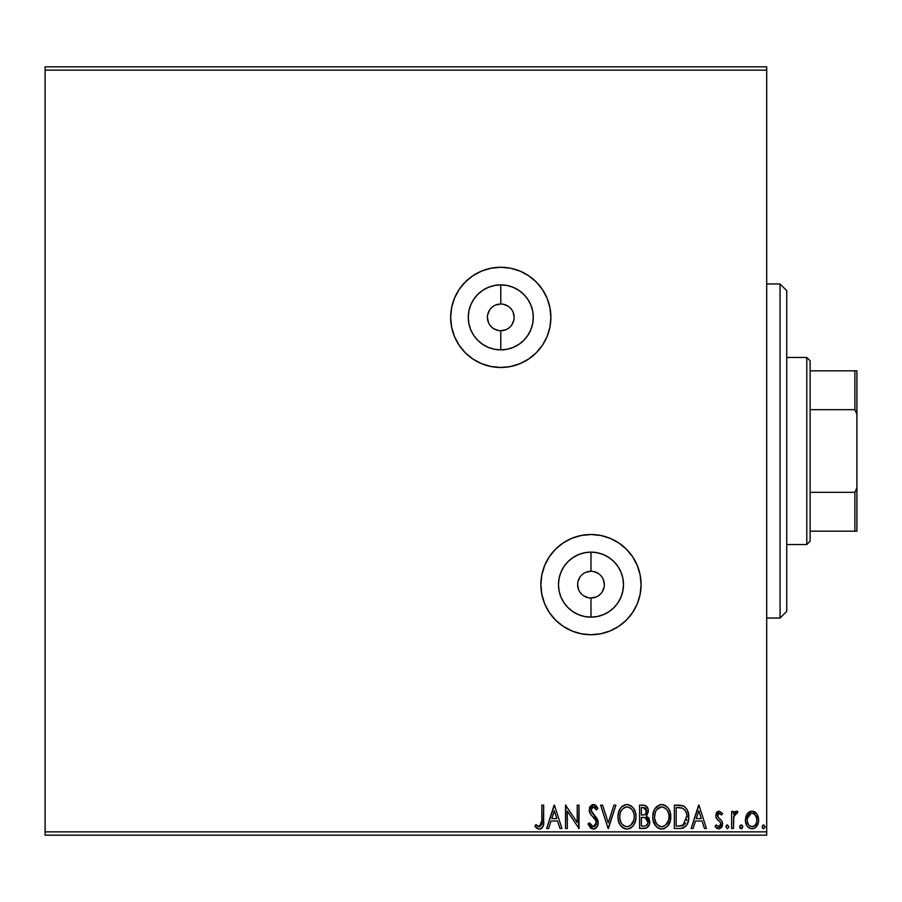 <?xml version="1.0" encoding="UTF-8"?>
<svg xmlns="http://www.w3.org/2000/svg" width="902" height="902" viewBox="0 0 902 902"><rect width="100%" height="100%" fill="white"/><g stroke="black" fill="none" stroke-linecap="round" stroke-linejoin="round"><path stroke-width="1.35" d="M500.779 330.73L500.779 349.875A32.506 32.506 0 0 1 468.273 317.369A32.506 32.506 0 0 1 500.779 284.863L507.116 285.494L513.215 287.343L518.842 290.343L523.758 294.39L527.805 299.306L530.804 304.932L532.654 311.032L533.285 317.369L532.654 323.717L530.804 329.805L527.805 335.431L523.758 340.358L518.842 344.395L513.215 347.405L507.116 349.254L500.779 349.875L494.431 349.254L488.343 347.405L482.717 344.395L477.789 340.358L473.753 335.431L470.743 329.805L468.893 323.717L468.273 317.369L468.893 311.032L470.743 304.932L473.753 299.306L477.789 294.39L482.717 290.343L488.343 287.343L494.431 285.494L500.779 284.863L500.779 304.008A13.361 13.361 0 0 0 487.418 317.369A13.361 13.361 0 0 0 500.779 330.73A13.361 13.361 0 0 0 514.14 317.369A13.361 13.361 0 0 0 500.779 304.008L500.779 284.863A32.506 32.506 0 0 1 533.285 317.369A32.506 32.506 0 0 1 500.779 349.875L500.779 330.73A13.361 13.361 0 0 1 487.418 317.369A13.361 13.361 0 0 1 500.779 304.008A13.361 13.361 0 0 1 514.14 317.369A13.361 13.361 0 0 1 500.779 330.73L505.887 329.715M590.979 597.992L590.979 617.137A32.506 32.506 0 0 1 558.473 584.631A32.506 32.506 0 0 1 590.979 552.125L597.316 552.746L603.415 554.595L609.042 557.605L613.958 561.642L618.005 566.569L621.004 572.195L622.854 578.283L623.485 584.631L622.854 590.968L621.004 597.068L618.005 602.694L613.958 607.61L609.042 611.657L603.415 614.657L597.316 616.506L590.979 617.137L584.631 616.506L578.543 614.657L572.917 611.657L567.989 607.61L563.953 602.694L560.943 597.068L559.093 590.968L558.473 584.631L559.093 578.283L560.943 572.195L563.953 566.569L567.989 561.642L572.917 557.605L578.543 554.595L584.631 552.746L590.979 552.125L590.979 571.27A13.361 13.361 0 0 0 577.618 584.631A13.361 13.361 0 0 0 590.979 597.992A13.361 13.361 0 0 0 604.34 584.631A13.361 13.361 0 0 0 590.979 571.27L590.979 552.125A32.506 32.506 0 0 1 623.485 584.631A32.506 32.506 0 0 1 590.979 617.137L590.979 597.992A13.361 13.361 0 0 1 577.618 584.631A13.361 13.361 0 0 1 590.979 571.27A13.361 13.361 0 0 1 604.34 584.631A13.361 13.361 0 0 1 590.979 597.992L596.087 596.977M500.779 367.486A50.106 50.106 0 0 0 550.885 317.369A50.106 50.106 0 0 0 500.779 267.263A50.106 50.106 0 0 1 550.885 317.369A50.106 50.106 0 0 1 500.779 367.486L510.555 366.516L519.958 363.664L528.617 359.041L536.216 352.806L542.44 345.207L547.074 336.547L549.927 327.144L550.885 317.369L549.927 307.593L547.074 298.19L542.44 289.531L536.216 281.931L528.617 275.708L519.958 271.074L510.555 268.221L500.779 267.263L491.004 268.221L481.6 271.074L472.941 275.708L465.342 281.931L459.107 289.531L454.484 298.19L451.631 307.593L450.662 317.369L451.631 327.144L454.484 336.547L459.107 345.207L465.342 352.806L472.941 359.041L481.6 363.664L491.004 366.516L500.779 367.486A50.106 50.106 0 0 1 450.662 317.369A50.106 50.106 0 0 1 500.779 267.263A50.106 50.106 0 0 0 450.662 317.369A50.106 50.106 0 0 0 500.779 367.486L491.004 366.516M590.979 634.737A50.106 50.106 0 0 0 641.085 584.631A50.106 50.106 0 0 0 590.979 534.514A50.106 50.106 0 0 1 641.085 584.631A50.106 50.106 0 0 1 590.979 634.737L600.755 633.779L610.158 630.926L618.817 626.292L626.416 620.069L632.64 612.469L637.274 603.81L640.127 594.407L641.085 584.631L640.127 574.856L637.274 565.453L632.64 556.793L626.416 549.194L618.817 542.959L610.158 538.336L600.755 535.484L590.979 534.514L581.204 535.484L571.8 538.336L563.141 542.959L555.542 549.194L549.307 556.793L544.684 565.453L541.831 574.856L540.862 584.631L541.831 594.407L544.684 603.81L549.307 612.469L555.542 620.069L563.141 626.292L571.8 630.926L581.204 633.779L590.979 634.737A50.106 50.106 0 0 1 540.862 584.631A50.106 50.106 0 0 1 590.979 534.514A50.106 50.106 0 0 0 540.862 584.631A50.106 50.106 0 0 0 590.979 634.737L581.204 633.779M766.7 66.816L45.1 66.816L766.7 66.816L766.7 831.847L45.1 831.847L45.1 70.153L766.7 70.153L766.7 66.816M747.16 813.942L745.819 816.84L745.503 821.53L747.025 825.804L749.111 827.991L752.009 828.803L754.906 827.991L758.221 823.019L758.582 819.208L757.646 815.329L755.932 812.792L753.463 811.304L750.565 811.304L748.085 812.803L745.413 820.008C745.368 824.856 747.566 827.788 752.009 828.803C756.451 827.788 758.65 824.856 758.605 820.008L756.857 813.931L752.009 811.112L747.16 813.942M733.416 828.498L731.623 828.498L733.416 828.498L733.833 816.31L734.826 814.055L737.058 813.514L737.915 811.699L735.48 811.383L733.416 813.931L733.416 811.417L731.623 811.417L731.623 828.498L731.623 811.417L731.623 828.498L733.416 828.498L733.698 816.896L737.915 811.699L736.551 811.112L733.416 813.931L733.416 811.417L731.623 811.417L733.416 811.417M719.153 811.112L716.549 812.612L715.771 816.276L716.74 818.915L720.405 822.32L720.698 824.913L718.635 826.706L716.165 824.902L715.128 826.491L716.684 828.137L719.266 828.78L721.16 827.811L722.412 825.578L722.04 821.226L718.33 817.573L717.53 815.509L718.871 813.266L721.577 815.013L722.626 813.548L719.153 811.112L722.626 813.548L719.153 811.112L715.737 815.6L716.312 818.227L720.405 822.32L720.833 823.954L718.635 826.706L716.165 824.902L715.128 826.491L718.838 828.803L722.626 823.864L722.04 821.226L717.958 817.065L717.53 815.509L719.266 813.209L721.577 815.013L722.626 813.548L721.577 815.013L719.649 813.266M679.792 828.498L683.817 827.777L686.772 824.992L688.508 820.189L688.497 813.875L686.929 809.286L684.178 806.354L680.728 805.26L674.358 805.114L674.358 828.498L679.792 828.498C686.027 827.653 689.015 823.853 688.745 817.111C689.027 812.307 687.256 808.598 683.468 805.96L674.358 805.114L674.358 828.498L674.358 805.114L677.898 805.114M645.46 828.374L639.586 828.498L646.599 827.98L649.451 824.248L649.237 818.993L646.08 815.893L648.155 812.319L647.974 808.677L645.122 805.407L639.586 805.114L639.586 828.498L639.586 805.114L639.586 828.498L644.253 828.498C647.907 827.935 649.756 825.725 649.778 821.869L646.08 815.893L648.279 810.909C648.245 807.222 646.452 805.294 642.889 805.114L639.586 805.114L642.889 805.114M613.935 805.114L615.897 805.114L608.399 828.498L615.897 805.114L613.935 805.114L608.252 822.861L602.559 805.114L600.608 805.114L608.106 828.498L600.608 805.114L608.106 828.498L615.897 805.114L613.935 805.114L608.252 822.861L602.559 805.114L600.608 805.114L602.559 805.114M567.324 828.498L567.324 811.101L579.016 828.498L579.016 805.114L577.224 805.114L577.224 822.556L565.531 805.114L565.531 828.498L567.324 828.498L565.531 828.498L567.324 828.498L567.324 811.101L579.016 828.498L579.016 805.114L577.224 805.114L577.224 822.556L565.531 805.114L565.531 828.498L565.904 805.114M541.809 822.477L541.843 820.673L541.64 824.281L540.219 826.48L538.438 826.503L535.856 824.608L534.942 826.401L536.87 828.25L539.362 829.107L541.775 828.261L543.184 826.097L543.647 805.114L541.843 805.114L541.843 820.673L539.351 826.706L535.856 824.608L534.942 826.401L539.362 829.107C542.936 827.889 544.357 825.161 543.647 820.91L543.647 805.114L541.843 805.114L541.809 822.489M548.596 828.498L546.635 828.498L554.132 805.114L546.635 828.498L548.596 828.498L550.998 821.012L557.571 821.012L559.973 828.498L561.935 828.498L554.437 805.114L546.635 828.498L548.596 828.498L550.998 821.012L557.571 821.012L559.973 828.498L561.935 828.498L554.437 805.114L561.935 828.498L559.973 828.498M593.268 829.107L596.955 826.965L598.206 822.771L597.045 818.621L591.081 810.695L591.588 807.888L592.839 806.974L594.914 807.549L596.504 809.917L597.902 808.474L596.177 805.836L593.392 804.516L590.212 806.343L589.265 810.909L590.506 814.111L595.816 820.448L596.143 824.338L595.083 825.939L593.133 826.706L590.81 825.285L589.48 822.804L588.014 823.988L590.584 828.092L593.268 829.107C596.526 828.386 598.173 826.277 598.206 822.771L591.013 809.883L593.369 806.918L596.504 809.917L597.902 808.474L593.392 804.516L589.209 809.973L590.133 813.536L595.816 820.448L596.402 822.737L593.133 826.706L589.48 822.804L588.014 823.988L593.268 829.107M617.994 816.919L618.501 821.068L620.17 824.902L623.045 827.923L627.014 829.107L630.994 827.901L633.847 824.834L635.493 820.978L635.978 816.806L635.493 812.601L633.813 808.711L630.904 805.678L626.879 804.516L622.921 805.779L620.677 807.978L618.49 812.736L617.994 816.908C617.915 823.571 620.914 827.63 627.014 829.107C633.114 827.585 636.102 823.481 635.978 816.806C636.102 810.052 633.069 805.96 626.879 804.516C620.824 806.106 617.859 810.244 617.994 816.919M652.777 816.919L653.273 821.068L655.957 826.255L659.723 828.814L663.872 828.803L667.345 826.514L670.265 820.978L670.265 812.601L668.596 808.711L665.676 805.678L662.711 804.584L659.576 804.843L654.863 808.857L653.273 812.736L652.777 816.919C652.687 823.571 655.698 827.63 661.797 829.107C667.886 827.585 670.874 823.481 670.761 816.806C670.874 810.052 667.841 805.96 661.651 804.516C655.596 806.106 652.642 810.244 652.777 816.919M693.108 828.498L691.146 828.498L698.644 805.114L691.146 828.498L693.108 828.498L695.51 821.012L702.072 821.012L704.485 828.498L706.435 828.498L698.949 805.114L691.146 828.498L693.108 828.498L695.51 821.012L702.072 821.012L704.485 828.498L706.435 828.498L698.949 805.114L706.435 828.498L704.485 828.498M725.93 826.852L727.429 828.803L728.929 826.852L727.429 824.902L725.93 826.852L727.429 828.803L728.929 826.852L727.429 824.902L725.93 826.852M739.741 826.514L740.091 828.137L741.218 828.803L742.346 828.137L742.628 826.176L741.557 824.958L740.091 825.567L739.719 826.852L741.218 824.902L739.719 826.852L741.218 828.803L742.718 826.852L741.218 824.902L742.718 826.852M762.201 826.852L763.701 828.803L765.2 826.852L763.701 824.902L762.201 826.852L763.701 828.803L765.2 826.852L763.701 824.902L762.201 826.852M45.1 835.184L766.7 835.184L766.7 70.153L45.1 70.153L45.1 66.816L45.1 831.847L766.7 831.847L766.7 835.184L45.1 835.184L45.1 831.847L45.1 835.184M541.843 805.114L543.647 805.114M543.647 820.91L543.534 824.045M543.635 822.038L543.59 823.131M543.184 826.085L542.891 826.818M542.463 827.529L541.798 828.239M541.211 828.656L540.185 829.028M538.686 829.039L538.043 828.87M535.393 826.908L535.856 824.608L539.351 826.706M541.38 825.15L541.73 823.684M541.707 823.83L541.324 825.262M538.167 826.367L537.547 825.984M536.972 825.544L535.856 824.608M543.184 826.097L543.478 824.563M554.279 810.763L556.805 818.61L551.765 818.61L554.279 810.763L556.805 818.61L551.765 818.61L554.279 810.763M577.224 805.114L579.016 805.114L578.61 828.498M588.014 823.988L589.48 822.804L590.066 824.09M592.445 826.593L593.843 826.615M594.508 826.345L595.083 825.95L594.508 826.345M596.346 823.56L596.369 822.15M596.402 822.737L595.523 819.929M594.452 818.475L593.888 817.821M593.663 817.573L592.839 816.716M592.208 816.073L591.599 815.419L592.208 816.073M590.314 813.829L589.434 811.811M589.446 808.091L590.212 806.354M591.892 804.855L592.783 804.573M594.192 804.607L594.925 804.888M595.568 805.283L596.177 805.836M596.673 806.456L597.124 807.11M597.902 808.474L596.504 809.917L595.737 808.609M595.376 808.091L596.504 809.917M595.207 807.865L594.643 807.346M594.452 807.222L593.663 806.94M592.839 806.974L591.926 807.482M591.137 808.857L591.013 809.883M591.295 811.484L593.2 814.089M595.083 816.039L595.748 816.795M595.794 816.851L596.459 817.708M597.541 819.602L597.891 820.606M597.913 820.685L598.116 821.609M598.184 822.229L598.184 823.334M597.428 826.176L596.278 827.788M595.388 828.51L594.373 828.961M592.095 812.905L591.644 812.217M618.118 814.81L618.276 813.762L618.118 814.81M618.501 812.736L618.761 811.823M619.516 809.917L621.331 807.177M621.985 806.523L622.91 805.79M624.579 804.922L625.638 804.629M626.879 804.516L628.965 804.798M632.527 807.053L633.802 808.688M633.835 808.733L634.523 809.973M635.267 811.845L635.493 812.601M635.865 818.903L635.763 819.659M634.534 823.594L633.858 824.8M633.824 824.856L632.561 826.514M629.867 828.51L629.122 828.791M625.943 829.028L624.962 828.814M620.17 824.902L623.507 828.205M623.023 827.912L621.196 826.277M621.174 826.255L620.181 824.924M619.167 823.03L618.761 821.947M618.242 819.918L618.028 817.967M622.921 805.779L621.985 806.535M633.847 824.834L634.523 823.605M627.972 826.615L627.375 826.694M620.441 812.679L620.046 814.213M624.838 807.358L626.958 806.918C631.862 808.147 634.275 811.45 634.185 816.795L634.095 815.104L634.185 816.795C634.298 822.196 631.885 825.499 626.958 826.706C622.098 825.488 619.708 822.229 619.798 816.908L619.888 818.588L619.798 816.908C619.685 811.541 622.076 808.215 626.958 806.918L626.529 806.929M633.012 811.315L632.167 809.906M633.802 813.503L634.095 815.104M632.945 811.18L633.79 813.446M631.75 809.365L630.814 808.429L631.75 809.365M627.803 806.986L629.72 807.673M629.416 826.142L628.626 826.457M633.779 820.2L630.746 825.296M632.009 824L633.114 822.117M634.095 818.497L633.79 820.166M620.824 822.049L619.888 818.576M622.504 824.608L621.512 823.301M623.789 825.736L622.527 824.642M626.112 826.649L625.3 826.457M625.977 807.008L625.278 807.2M619.821 816.062L619.888 815.216M643.566 805.136L644.231 805.204M646.959 806.67L647.557 807.617M647.974 808.699L648.256 810.346M648.279 810.909L648.245 811.62M647.467 814.303L646.666 815.374M646.508 816.084L649.237 818.993M648.414 817.584L648.876 818.261M649.756 821.395L649.756 822.477M645.122 805.407L643.453 805.136M647.613 819.952L647.974 821.869C647.805 824.732 646.294 826.153 643.43 826.108L641.378 826.108L641.378 817.415L645.156 817.686L642.292 817.415L645.156 817.686L647.952 822.376L647.884 820.843M645.685 808.418L646.148 812.826L644.75 814.574L642.303 815.013L643.69 814.912M646.306 812.319L646.475 810.954C646.384 813.683 644.986 815.036 642.303 815.013L641.378 815.013L641.378 807.515L643.239 807.515L646.475 810.954L645.753 808.485M644.253 807.617L644.93 807.842M644.941 814.45L646.148 812.826M645.787 817.945L647.241 819.253M647.873 822.883L646.159 825.589M646.745 825.116L647.309 824.383M647.58 823.853L647.839 823.086M646.317 809.613L646.441 810.278M642.303 815.013L641.378 815.013L641.378 807.515L643.239 807.515M652.89 814.867L653.037 813.807M653.273 812.758L653.048 813.773M653.273 812.725L653.533 811.823M653.815 811.022L654.277 809.951M654.3 809.906L654.863 808.868M655.45 807.989L656.115 807.166M656.757 806.523L657.693 805.79M659.576 804.843L660.422 804.629M661.651 804.516L662.711 804.584M662.733 804.595L663.759 804.798M665.09 805.339L665.676 805.678M667.311 807.064L668.574 808.688M668.63 808.767L669.307 809.973M670.051 811.845L670.265 812.601M670.761 816.806L670.727 817.866M670.637 818.937L670.536 819.659M664.65 828.51L663.895 828.791M660.715 829.028L659.734 828.814M657.795 827.912L655.968 826.277M655.934 826.232L654.965 824.924M654.953 824.902L658.189 828.16M653.95 823.019L653.533 821.947M653.025 819.918L652.89 819.027M657.705 805.779L656.757 806.535M662.756 826.615L662.158 826.694M657.287 824.608L659.283 826.153L656.284 823.301L654.66 818.588M655.213 812.679L654.57 816.908C654.457 811.541 656.848 808.215 661.73 806.918L662.575 806.986L661.73 806.918C666.646 808.147 669.047 811.45 668.957 816.795C669.081 822.196 666.668 825.499 661.73 826.706C656.87 825.488 654.48 822.229 654.57 816.908L654.818 814.213M656.814 809.624L661.313 806.929M667.796 811.315L666.95 809.906M668.957 816.795L668.867 818.497L668.957 816.795M668.585 813.503L668.867 815.104M667.728 811.18L668.562 813.446M666.533 809.365L665.586 808.429L666.533 809.365M664.199 826.142L663.41 826.457M668.562 820.2L665.518 825.296M666.781 824L667.897 822.117M655.596 822.049L656.284 823.301M660.895 826.649L660.072 826.457M660.749 807.008L660.05 807.2M659.621 807.358L657.986 808.395M657.975 808.395L657.197 809.15M655.833 811.169L655.528 811.856M679.319 805.148L682.025 805.486M682.16 805.509L682.769 805.689M684.212 806.365L684.843 806.816M687.64 810.751L688.497 813.875M688.17 812.352L688.497 813.841M688.621 814.777L688.688 815.453M688.722 818.17L688.654 819.14M687.696 823.143L687.268 824.101M686.197 825.837L686.772 824.992M685.678 826.435L680.818 828.464M682.927 828.104L681.844 828.352M685.419 810.763L682.51 808.169C685.7 810.188 687.177 813.164 686.952 817.099L686.896 815.78L682.904 825.51L683.964 824.879L678.09 826.108L681.732 825.849L676.162 826.108L676.162 807.515L682.51 808.169L685.058 810.21L686.501 813.367L686.027 811.935M685.543 823.075L683.964 824.879M685.238 823.549L684.607 824.304M681.258 807.809L681.889 807.955M678.642 807.538L679.961 807.628M686.772 819.557L686.569 820.527M698.791 810.763L701.305 818.61L696.276 818.61L698.791 810.763L701.305 818.61L696.276 818.61L698.791 810.763M718.522 813.435L717.969 814.01M717.62 814.765L718.522 817.776M717.53 815.509L717.766 816.66M719.266 818.441L720.416 819.343M722.592 823.188L722.626 823.864M721.701 827.145L722.299 825.939M718.838 828.803L718.263 828.758M717.947 828.701L717.18 828.419M716.673 828.115L715.884 827.472M715.128 826.491L716.165 824.902L716.628 825.556M718.24 826.66L719.119 826.638L718.24 826.66M720.258 825.781L720.698 824.913M720.721 824.834L720.213 822.06M715.771 816.276L715.737 815.6M716.177 813.277L716.515 812.657M717.045 811.992L717.665 811.507M716.549 812.612L716.132 813.401M717.857 820.065L718.488 820.561M726.02 826.142L726.775 825.082M733.957 812.928L735.198 811.563M736.551 811.112L737.915 811.699L736.551 811.112L737.915 811.699L737.058 813.514L735.998 813.243M737.058 813.514L736.257 813.209L737.058 813.514M734.465 814.596L733.495 819.084M733.427 821.587L733.416 822.759M733.529 818.351L733.698 816.896M733.991 815.735L734.194 815.171M742.132 828.408L741.218 828.803M740.147 828.216L739.832 827.608M748.074 812.815L749.201 811.901M754.794 811.879L755.921 812.781M755.932 812.792L754.794 811.89M757.657 815.34L758.165 816.716M758.187 816.784L758.514 818.418M758.605 820.008L758.582 820.764M758.402 822.274L757.984 823.785M757.669 824.575L756.992 825.815M756.101 826.987L755.324 827.698M753.531 828.6L752.809 828.746M751.637 828.791L750.509 828.611M748.637 827.664L747.769 826.83M745.796 823.03L746.743 825.341M746.371 824.631L745.796 823.052M745.413 820.008L745.435 819.208M745.83 816.817L746.382 815.318M747.747 826.784L749.111 827.991M756.541 817.753L756.812 820.019C756.891 823.639 755.29 825.871 752.009 826.706C748.728 825.86 747.127 823.639 747.217 820.019C747.138 816.389 748.728 814.123 752.009 813.209L752.009 813.209C755.278 814.123 756.879 816.389 756.812 820.019L756.744 818.881M753.587 826.356L750.892 826.536L748.649 824.856M748.333 824.383L747.273 821.158M747.273 818.869L748.344 815.622L749.866 813.92L752.009 813.209L750.881 813.39M753.147 813.401L754.997 814.698L756.541 817.742M752.009 826.706L753.147 826.536M754.151 826.04L755.684 824.383L754.151 826.04M749.415 825.691L750.16 826.221M751.084 813.333L747.33 818.441M762.303 826.142L763.047 825.093M763.701 828.803L763.047 828.611M762.641 828.216L762.314 827.608M621.061 811.157L621.478 810.413M623.778 807.955L624.511 807.515M630.137 807.921L630.814 808.429M643.013 817.426L643.735 817.449M644.084 817.483L644.806 817.595M647.264 819.287L647.58 819.884M643.43 826.108L641.378 826.108L641.378 817.415L642.292 817.415M668.867 818.497L668.574 820.166M655.495 811.935L656.25 810.413M663.398 807.177L665.586 808.429M678.09 826.108L676.162 826.108L676.162 807.515L677.334 807.515M686.501 813.367L686.738 814.472M682.622 825.623L681.732 825.849M756.812 820.019L756.744 821.158M756.541 822.274L755.684 824.383M750.892 826.536L749.866 826.04M747.476 817.742L748.344 815.622M752.584 813.254L754.151 813.92M540.862 584.631L541.831 594.407M600.755 535.484L590.979 534.514M510.555 268.221L500.779 267.263M590.979 571.27L585.86 572.285M583.549 573.514L581.531 575.183M579.862 577.201L577.866 582.027M577.618 584.631L578.633 589.739M579.862 592.05L581.531 594.08M583.549 595.737L588.375 597.733M598.398 595.737L600.428 594.08M602.085 592.05L604.081 587.236M604.34 584.631L603.325 579.512M602.085 577.201L600.428 575.183M598.398 573.514L593.584 571.518M500.779 304.008L495.66 305.023M493.349 306.263L491.331 307.92M489.662 309.95L487.666 314.764M487.418 317.369L488.433 322.488M489.662 324.799L491.331 326.817M493.349 328.486L498.175 330.482M508.198 328.486L510.228 326.817M511.885 324.799L513.881 319.973M514.14 317.369L513.125 312.261M511.885 309.95L510.228 307.92M508.198 306.263L503.384 304.267M780.061 618.039L786.747 611.353L786.747 290.647L780.061 283.961L780.061 618.039L780.061 283.961L766.7 283.961L780.061 283.961L786.747 290.647L786.747 611.353L780.061 618.039L766.7 618.039L780.061 618.039M810.131 409.677L810.131 360.8L806.794 357.463L806.794 544.537L810.131 541.2L810.131 409.677L810.131 541.2L806.794 544.537L806.794 357.463L786.747 357.463L806.794 357.463L810.131 360.8L810.131 409.677L854.893 409.677L856.9 414.255L856.9 487.745L854.893 492.323L810.131 492.323L854.893 492.323L854.893 531.177L856.9 531.177L856.9 487.745L856.9 531.177L854.893 531.177L854.893 492.323L856.9 487.745L856.9 370.823L810.131 370.823L854.893 370.823L854.893 409.677L854.893 370.823L856.9 370.823L856.9 414.255L854.893 409.677L810.131 409.677M786.747 544.537L806.794 544.537L786.747 544.537M810.131 531.177L854.893 531.177L810.131 531.177"/></g></svg>
